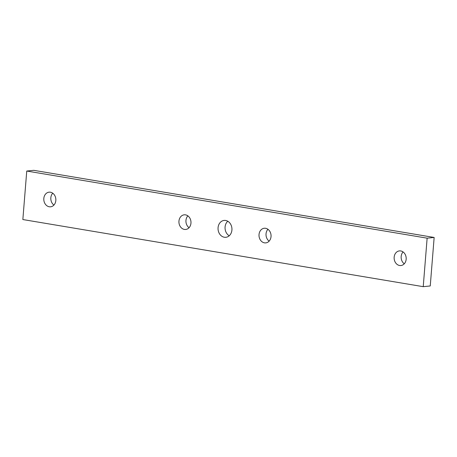<?xml version="1.0" encoding="UTF-8"?>
<svg xmlns="http://www.w3.org/2000/svg" width="457" height="457" viewBox="0 0 457 457"><rect width="100%" height="100%" fill="white"/><g stroke="black" fill="none" stroke-linecap="round" stroke-linejoin="round"><path stroke-width="0.69" d="M227.769 221.228A8.483 6.941 -95.8 0 0 225.084 226.986A8.483 6.941 -95.8 0 0 229.231 235.772M218.069 227.695A8.483 6.941 84.2 0 1 224.141 220.417A8.483 6.941 84.2 0 1 231.916 230.014A8.483 6.941 84.2 0 1 225.844 237.292A8.483 6.941 84.2 0 1 218.069 227.695M267.939 229.277A7.358 6.021 -95.8 0 0 266.043 233.853A7.358 6.021 -95.8 0 0 269.139 241.147M259.028 234.561A7.358 6.021 84.2 0 1 264.295 228.249A7.358 6.021 84.2 0 1 271.035 236.572A7.358 6.021 84.2 0 1 265.768 242.884A7.358 6.021 84.2 0 1 259.028 234.561M52.732 193.202A7.358 6.021 -95.8 0 0 50.836 197.772A7.358 6.021 -95.8 0 0 53.932 205.067M43.821 198.481A7.358 6.021 84.2 0 1 49.088 192.168A7.358 6.021 84.2 0 1 55.828 200.492A7.358 6.021 84.2 0 1 50.561 206.81A7.358 6.021 84.2 0 1 43.821 198.481M187.861 215.853A7.358 6.021 -95.8 0 0 185.965 220.428A7.358 6.021 -95.8 0 0 189.061 227.723M178.95 221.137A7.358 6.021 84.2 0 1 184.217 214.824A7.358 6.021 84.2 0 1 190.957 223.147A7.358 6.021 84.2 0 1 185.691 229.46A7.358 6.021 84.2 0 1 178.95 221.137M403.068 251.933A7.358 6.021 -95.8 0 0 401.172 256.508A7.358 6.021 -95.8 0 0 404.268 263.798M394.157 257.217A7.358 6.021 84.2 0 1 399.424 250.899A7.358 6.021 84.2 0 1 406.164 259.228A7.358 6.021 84.2 0 1 400.898 265.54A7.358 6.021 84.2 0 1 394.157 257.217M427.135 238.166L423.233 286.67L22.85 219.543L26.752 171.038L427.135 238.166L434.15 237.457L430.248 285.962L423.233 286.67M434.15 237.457L33.767 170.33L26.752 171.038"/></g></svg>
